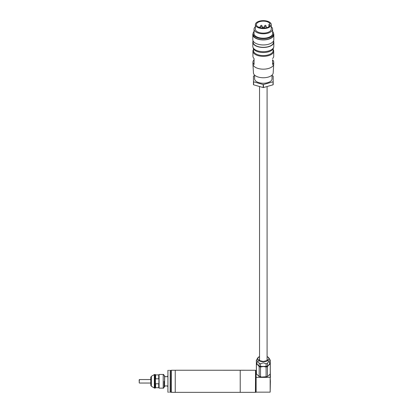<?xml version="1.0" encoding="UTF-8"?>
<svg xmlns="http://www.w3.org/2000/svg" width="413" height="413" viewBox="0 0 413 413"><rect width="100%" height="100%" fill="white"/><g stroke="black" fill="none" stroke-linecap="round" stroke-linejoin="round"><path stroke-width="0.62" d="M255.544 370.368L255.425 392.34L255.544 370.368M171.441 392.34L171.441 370.255L170.595 370.564L170.595 392.03L171.441 392.34L175.236 392.34L175.236 370.244L255.425 370.255M175.236 392.35L240.227 392.35L240.227 370.244M167.693 375.959L167.58 376.656L164.792 376.656L164.792 375.959L164.131 375.84M164.56 375.84L164.56 386.749L164.679 375.959M164.679 386.635L164.792 385.938L167.58 385.938L167.693 386.635M270.05 24.047A1.162 0.578 0 0 0 268.889 24.625A1.162 0.578 0 0 0 270.05 25.203A1.162 0.578 0 0 0 270.185 25.203A6.964 3.48 180 0 1 263.318 28.105A6.964 3.48 180 0 1 256.354 24.625A6.964 3.48 180 0 1 263.318 21.146A6.964 3.48 180 0 1 270.185 24.047A1.162 0.578 0 0 0 270.05 24.047M271.269 26.747A9.282 4.641 180 0 1 272.601 29.147L272.601 33.572A9.282 4.641 180 0 1 263.318 38.213A9.282 4.641 180 0 1 254.036 33.572L254.036 29.147A9.282 4.641 180 0 1 255.368 26.747M272.601 29.147A9.282 4.641 180 0 1 263.318 33.789A9.282 4.641 180 0 1 254.036 29.147M272.601 31.44A10.211 5.106 180 0 1 273.53 33.572L273.53 34.677A10.211 5.106 180 0 1 263.318 39.782A10.211 5.106 180 0 1 253.107 34.677L253.107 33.572A10.211 5.106 180 0 1 254.036 31.44M273.53 33.572A10.211 5.106 180 0 1 263.318 38.677A10.211 5.106 180 0 1 253.107 33.572M273.525 33.443A10.501 5.25 180 0 1 273.819 34.677L273.819 39.7A10.501 5.25 180 0 1 263.318 44.95A10.501 5.25 180 0 1 252.818 39.7L252.818 34.677A10.501 5.25 180 0 1 253.107 33.443M273.819 34.677A10.501 5.25 180 0 1 263.318 39.927A10.501 5.25 180 0 1 252.818 34.677M273.53 40.923L273.53 42.214A10.211 5.106 180 0 1 263.318 47.319A10.211 5.106 180 0 1 253.107 42.214L253.107 40.923M273.53 40.985A10.501 5.25 180 0 1 273.819 42.214L273.819 46.432A10.501 5.25 180 0 1 263.318 51.682A10.501 5.25 180 0 1 252.818 46.432L252.818 42.214A10.501 5.25 180 0 1 253.107 40.985M273.819 42.214A10.501 5.25 180 0 1 263.318 47.464A10.501 5.25 180 0 1 252.818 42.214M273.52 47.681A10.211 5.106 180 0 1 263.318 52.544A10.211 5.106 180 0 1 253.117 47.681M273.122 48.863L273.122 50.654A9.804 4.904 180 0 1 263.318 55.559A9.804 4.904 180 0 1 253.51 50.654L253.51 48.863M273.122 49.446A10.387 5.193 180 0 1 273.705 51.155A10.387 5.193 180 0 1 263.318 56.349A10.387 5.193 180 0 1 252.932 51.155A10.387 5.193 180 0 1 253.51 49.446M254.062 58.538L254.062 64.521A10.387 5.193 180 0 1 252.932 62.162A10.387 5.193 180 0 1 254.062 59.802L254.062 58.538A10.387 5.193 0 0 1 252.932 56.183L252.932 51.155M273.705 62.162A10.387 5.193 180 0 1 272.575 64.521L272.575 59.802A10.387 5.193 180 0 1 273.705 62.162L273.705 63.969A10.387 5.193 180 0 1 273.7 64.123A10.387 5.193 180 0 1 263.318 69.162A10.387 5.193 180 0 1 252.937 64.123A10.387 5.193 180 0 1 252.932 63.969L252.932 62.162M273.7 64.123L273.179 72.962A9.866 4.93 180 0 1 263.318 77.747A9.866 4.93 180 0 1 253.458 72.962L252.937 64.123M272.022 75.135L272.022 78.893A8.704 4.352 180 0 1 263.318 83.245A8.704 4.352 180 0 1 254.614 78.893L254.614 75.135M271.269 24.625L271.269 29.147A7.95 3.975 180 0 1 263.318 33.123A7.95 3.975 180 0 1 255.368 29.147L255.368 24.625A7.95 3.975 180 0 1 263.318 20.65A7.95 3.975 180 0 1 271.269 24.625A7.95 3.975 180 0 1 263.318 28.6A7.95 3.975 180 0 1 255.368 24.625M272.575 58.538A10.387 5.193 0 0 0 273.705 56.183L273.705 51.155M272.022 75.713L273.05 76.007A11.316 5.658 180 0 1 273.184 76.121L273.184 84.68A11.316 5.658 180 0 1 273.05 84.794L263.448 87.566A11.316 5.658 180 0 1 263.184 87.566L253.587 84.794A11.316 5.658 180 0 1 253.453 84.68L253.453 76.121A11.316 5.658 180 0 1 253.587 76.007L254.614 75.713M273.05 84.794L273.05 81.779L263.448 84.551L263.448 87.566M263.184 87.566L263.184 84.551L253.587 81.779L253.587 84.794M263.448 84.551A11.316 5.658 180 0 1 263.184 84.551M270.257 363.512A6.964 3.48 180 0 1 270.283 363.812A6.964 3.48 180 0 1 270.236 364.204L268.848 364.906A6.381 3.19 0 0 0 268.848 361.716M268.848 364.906L267.454 366.615A6.964 3.48 180 0 1 266.101 367.002L263.318 366.501L260.536 367.002A6.964 3.48 180 0 1 259.183 366.615L257.789 364.906L256.401 364.204A6.964 3.48 180 0 1 256.354 363.812A6.964 3.48 180 0 1 256.38 363.512M257.789 361.716A6.381 3.19 0 0 0 257.789 364.906M267.454 366.615L267.454 376.362L267.975 376.212L270.236 373.951L270.236 364.204M260.536 367.002L260.536 376.754L261.579 377.054L266.101 376.754L266.101 367.002M259.183 366.615L259.183 376.362L256.401 373.951A6.964 3.48 180 0 1 256.354 373.564L256.354 363.812M256.401 364.204L256.401 373.951M260.536 376.754A6.964 3.48 180 0 1 259.183 376.362M261.579 377.054A6.613 3.309 180 0 1 258.657 376.212M267.454 376.362A6.964 3.48 180 0 1 266.101 376.754M267.975 376.212A6.613 3.309 180 0 1 265.053 377.054M270.283 363.812L270.283 373.564A6.964 3.48 180 0 1 270.236 373.951M267.087 356.584A5.803 2.901 180 0 1 268.791 357.823A5.803 2.901 180 0 1 263.318 361.69A5.803 2.901 180 0 1 257.846 357.823A5.803 2.901 180 0 1 259.545 356.584M266.101 363.719L263.318 362.851L260.536 363.719L260.536 366.403L266.101 366.403L266.101 363.719A6.964 3.48 180 0 0 267.454 363.332L267.609 365.98L270.236 363.6L270.236 360.921C269.312 360.585 268.383 361.385 267.454 363.332M268.791 357.823L270.236 360.136A6.964 3.48 180 0 1 270.283 360.528A6.964 3.48 180 0 1 270.236 360.921M259.183 363.332C258.259 361.39 257.33 360.59 256.401 360.921L256.401 363.6L259.028 365.98L259.183 363.332A6.964 3.48 180 0 0 260.536 363.719M256.401 360.921A6.964 3.48 180 0 1 256.354 360.528A6.964 3.48 180 0 1 256.401 360.136L257.846 357.823M256.401 363.6A6.964 3.48 180 0 1 256.354 363.208L256.354 360.528M260.536 366.403A6.964 3.48 180 0 1 259.183 366.011M260.84 366.501A6.845 3.423 180 0 1 259.028 365.98M267.454 366.011A6.964 3.48 180 0 1 266.101 366.403M267.609 365.98A6.845 3.423 180 0 1 265.796 366.501M270.283 360.528L270.283 363.208A6.964 3.48 180 0 1 270.236 363.6M255.657 370.332L255.657 392.262L256.122 392.262L256.122 370.332L255.544 370.446M270.396 381.297L270.164 392.149L270.164 377.384L270.396 381.297M256.122 370.332L256.122 392.262M270.283 370.967L270.396 377.544M256.241 377.384L270.164 377.384L270.164 374.064M164.131 381.297L164.131 386.981M151.364 386.274L150.786 385.267L150.786 377.327L151.364 376.32L154.333 374.606L154.333 387.988L151.364 386.274L151.364 376.32M158.907 387.678L158.907 379.351L158.731 378.819L155.603 378.819L155.427 379.351L155.427 374.916L158.907 374.916L159.082 374.452L159.082 388.143L158.907 387.678L155.427 387.678L155.252 388.143L155.252 374.452L154.333 374.606M155.427 387.678L155.427 379.351M155.427 383.243L155.603 383.775L158.731 383.775L158.907 383.243M155.427 374.916L155.252 374.452M155.603 387.678L155.603 383.775M158.731 387.678L158.731 383.775M158.907 379.351L158.907 374.916M158.731 378.819L158.731 374.916M155.603 378.819L155.603 374.916M139.181 381.297L139.181 379.79L139.181 381.297M167.926 392.262L167.926 370.332L167.926 392.262L168.225 392.247M170.249 370.446L170.13 392.262L170.249 370.446M168.969 392.226C167.74 392.267 167.74 392.267 168.969 392.226C167.74 392.267 167.74 392.267 168.969 392.226C170.197 392.267 170.197 392.267 168.969 392.226C170.197 392.267 170.197 392.267 168.969 392.226M168.969 370.368C167.745 370.327 167.745 370.327 168.969 370.368C167.745 370.327 167.745 370.327 168.969 370.368C170.197 370.327 170.197 370.327 168.969 370.368C170.197 370.327 170.197 370.327 168.969 370.368M167.926 370.332L168.297 370.347M170.13 392.262L169.851 392.257M169.733 370.342L170.13 370.332M266.163 27.8L266.163 26.009A0.841 0.418 180 0 1 265.322 26.427A0.841 0.418 180 0 1 264.48 26.009L264.48 28.058M264.16 28.079L264.16 27.738A0.841 0.418 180 0 1 263.757 28.099M262.157 28.058L262.157 26.009A0.841 0.418 180 0 1 261.315 26.427A0.841 0.418 180 0 1 260.474 26.009L260.474 27.8M262.88 28.099A0.841 0.418 180 0 1 262.477 27.738L262.477 28.079M259.545 359.093A4.176 2.091 0 0 0 259.142 359.997C258.925 360.461 260.319 360.926 263.318 361.385C269.88 360.255 266.591 359.899 267.495 359.997A4.176 2.091 0 0 0 267.087 359.093M267.087 356.739A5.57 2.783 180 0 1 268.507 359.8A5.57 2.783 180 0 1 263.318 361.571A5.57 2.783 180 0 1 258.13 359.8A5.57 2.783 180 0 1 259.545 356.739M154.333 387.988L154.916 388.143L154.916 374.452M159.082 388.143L163.202 388.143L163.202 374.452C163.336 374.183 163.646 374.493 164.131 375.376M150.786 379.557L139.413 379.557L139.181 382.805M240.227 392.34L255.425 392.34M171.441 370.255L175.236 370.255M164.56 386.749L164.131 386.749M266.163 26.009L265.322 25.239L264.48 26.009M264.16 27.738L263.318 26.969L262.477 27.738M262.157 26.009L261.315 25.239L260.474 26.009M260.154 27.738L259.312 26.969L258.683 27.222M268.889 24.625L268.889 26.716M267.087 360.446L267.087 86.518M259.545 360.446L259.545 86.518M270.164 392.149L256.241 392.149M159.082 374.452L163.202 374.452M163.202 388.143C163.336 388.411 163.646 388.101 164.131 387.213M154.916 388.143L155.252 388.143M139.413 383.037L150.786 383.037M170.249 388.607L170.595 388.607M170.249 373.987L170.595 373.987"/></g></svg>
